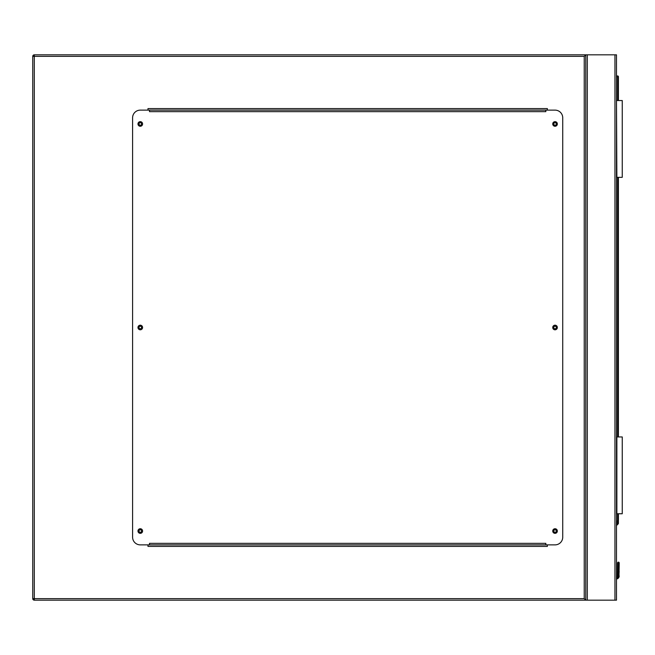 <?xml version="1.0" encoding="UTF-8"?>
<svg xmlns="http://www.w3.org/2000/svg" width="655" height="655" viewBox="0 0 655 655"><rect width="100%" height="100%" fill="white"/><g stroke="black" fill="none" stroke-linecap="round" stroke-linejoin="round"><path stroke-width="0.98" d="M584.227 56.371L34.289 56.371L34.289 54.832L616.486 54.832L616.486 600.168L34.289 600.168L34.289 598.629L584.227 598.629L584.227 56.371L585.767 54.832L585.767 600.168L584.227 598.629M556.308 531.041A1.269 1.269 0 0 0 555.047 529.772A1.269 1.269 0 0 0 553.778 531.041A1.269 1.269 0 0 0 555.047 532.31A1.269 1.269 0 0 0 556.308 531.041M556.308 327.5A1.269 1.269 0 0 0 555.047 326.231A1.269 1.269 0 0 0 553.778 327.5A1.269 1.269 0 0 0 555.047 328.769A1.269 1.269 0 0 0 556.308 327.5M556.308 123.959A1.269 1.269 0 0 0 555.047 122.69A1.269 1.269 0 0 0 553.778 123.959A1.269 1.269 0 0 0 555.047 125.228A1.269 1.269 0 0 0 556.308 123.959M141.546 123.959A1.269 1.269 0 0 0 140.285 122.69A1.269 1.269 0 0 0 139.016 123.959A1.269 1.269 0 0 0 140.285 125.228A1.269 1.269 0 0 0 141.546 123.959M141.546 327.5A1.269 1.269 0 0 0 140.285 326.231A1.269 1.269 0 0 0 139.016 327.5A1.269 1.269 0 0 0 140.285 328.769A1.269 1.269 0 0 0 141.546 327.5M141.546 531.041A1.269 1.269 0 0 0 140.285 529.772A1.269 1.269 0 0 0 139.016 531.041A1.269 1.269 0 0 0 140.285 532.31A1.269 1.269 0 0 0 141.546 531.041M34.289 600.168A1.539 1.539 0 0 1 32.75 598.629A1.539 1.539 0 0 0 34.289 600.168L32.75 598.629L32.75 56.371L34.289 54.832A1.539 1.539 0 0 0 32.75 56.371A1.539 1.539 0 0 1 34.289 54.832M585.767 54.832L585.767 600.168M547.359 110.13L547.359 108.599L147.964 108.599L147.964 110.13M147.964 544.87L147.964 546.401L547.359 546.401L547.359 544.87M142.585 531.041A2.301 2.301 0 0 0 140.285 528.741A2.301 2.301 0 0 0 137.976 531.041A2.301 2.301 0 0 0 140.285 533.342A2.301 2.301 0 0 0 142.585 531.041M142.585 327.5A2.301 2.301 0 0 0 140.285 325.199A2.301 2.301 0 0 0 137.976 327.5A2.301 2.301 0 0 0 140.285 329.801A2.301 2.301 0 0 0 142.585 327.5M142.585 123.959A2.301 2.301 0 0 0 140.285 121.658A2.301 2.301 0 0 0 137.976 123.959A2.301 2.301 0 0 0 140.285 126.259A2.301 2.301 0 0 0 142.585 123.959M557.348 123.959A2.301 2.301 0 0 0 555.047 121.658A2.301 2.301 0 0 0 552.738 123.959A2.301 2.301 0 0 0 555.047 126.259A2.301 2.301 0 0 0 557.348 123.959M557.348 327.5A2.301 2.301 0 0 0 555.047 325.199A2.301 2.301 0 0 0 552.738 327.5A2.301 2.301 0 0 0 555.047 329.801A2.301 2.301 0 0 0 557.348 327.5M557.348 531.041A2.301 2.301 0 0 0 555.047 528.741A2.301 2.301 0 0 0 552.738 531.041A2.301 2.301 0 0 0 555.047 533.342A2.301 2.301 0 0 0 557.348 531.041M545.828 110.13L545.828 111.669L149.496 111.669L149.496 110.13L140.285 110.13A7.68 7.68 0 0 0 132.597 117.818L132.597 537.182A7.68 7.68 0 0 0 140.285 544.87L149.496 544.87L149.496 543.331L545.828 543.331L545.828 544.87L555.047 544.87A7.68 7.68 0 0 0 562.727 537.182L562.727 117.818A7.68 7.68 0 0 0 555.047 110.13L149.496 110.13M545.828 544.87L149.496 544.87M616.486 520.856L617.108 520.954L616.486 525.089M618.983 562.342L618.41 562.113L619.212 562.915L618.41 562.113L619.212 562.915L618.41 562.113L617.6 562.915L619.212 562.915L618.41 562.113L617.6 562.915L618.41 562.113L617.6 562.915L617.485 576.547A1.457 1.457 0 0 1 616.486 577.391A1.457 1.457 0 0 0 617.485 576.547L617.6 571.962L617.485 576.547A1.457 1.457 0 0 1 616.486 577.391A1.457 1.457 0 0 0 617.485 576.547L617.6 571.962A0.77 0.54 180 0 1 618.369 571.422L618.451 562.375A0.77 0.54 -0 0 1 619.212 562.915L618.41 562.113L617.6 562.915L618.41 562.113L617.837 562.342M619.212 571.962A0.77 0.54 0 0 0 618.451 571.422L618.451 575.876L619.212 575.974L618.983 577.145A3.07 3.07 0 0 1 616.486 579.028A3.07 3.07 0 0 0 618.983 577.145A3.07 3.07 0 0 1 616.486 579.028A3.07 3.07 0 0 0 618.983 577.145A3.07 3.07 0 0 1 616.486 579.028A3.07 3.07 0 0 0 618.983 577.145A3.07 3.07 0 0 1 616.486 579.028A3.07 3.07 0 0 0 618.983 577.145L619.212 575.974L618.451 575.876L618.271 576.85L618.451 575.876L618.271 576.85L618.451 575.876L619.212 575.974L618.983 577.145A3.07 3.07 0 0 1 616.486 579.028A3.07 3.07 0 0 0 618.983 577.145A3.07 3.07 0 0 1 616.486 579.028A3.07 3.07 0 0 0 618.983 577.145L619.212 562.915M616.486 75.955L617.64 75.955A0.77 0.77 0 0 1 618.41 76.725L618.41 100.534M618.41 177.341L618.41 436.95M618.41 513.757L618.41 523.345A0.77 0.77 0 0 1 618.181 523.894L616.486 525.588M618.451 562.375L618.369 575.876L618.189 576.85L617.485 576.547A1.457 1.457 0 0 1 616.486 577.391A1.457 1.457 0 0 0 617.485 576.547A1.457 1.457 0 0 1 616.486 577.391A1.457 1.457 0 0 0 617.485 576.547A1.457 1.457 0 0 1 616.486 577.391A1.457 1.457 0 0 0 617.485 576.547A1.457 1.457 0 0 1 616.486 577.391A1.457 1.457 0 0 0 617.485 576.547M618.983 577.145L618.271 576.85A2.301 2.301 0 0 1 616.486 578.25M618.369 562.375A0.77 0.54 180 0 0 617.6 562.915M618.369 575.876L617.6 575.974M618.181 523.894L617.64 523.345L617.64 513.757M616.871 513.757L616.871 436.95L622.25 436.95L622.25 513.757L616.486 513.757M616.871 100.534L622.25 100.534L622.25 177.341L616.871 177.341L616.486 100.534M614.955 54.832L614.955 600.168M587.306 54.832L587.306 600.168M32.75 56.371L34.289 56.371L34.289 598.629L32.75 598.629M616.486 578.177A2.227 2.227 0 0 0 618.189 576.85L618.271 576.85M616.592 524.401L618.41 523.345M617.64 436.95L617.64 177.341M617.64 100.534L617.64 76.725L616.486 76.725M617.64 75.955L617.64 76.725L618.41 76.725"/></g></svg>
